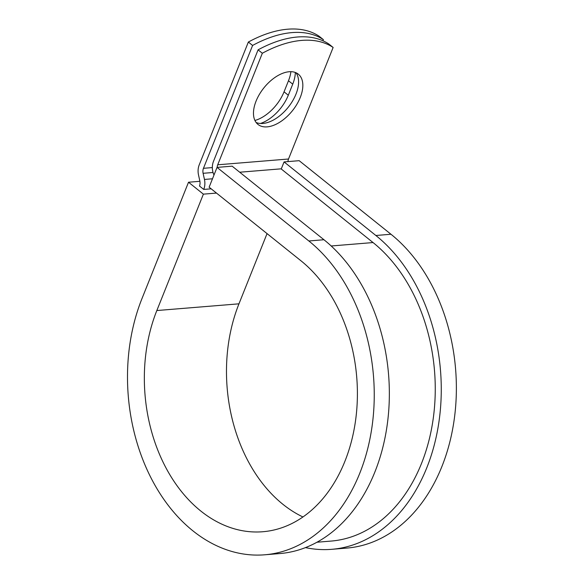 <?xml version="1.0" encoding="UTF-8"?>
<svg xmlns="http://www.w3.org/2000/svg" width="584" height="584" viewBox="0 0 584 584"><rect width="100%" height="100%" fill="white"/><g stroke="black" fill="none" stroke-linecap="round" stroke-linejoin="round"><path stroke-width="0.88" d="M290.89 71.679A32.222 18.279 -51.3 0 1 288.481 80.753L284.05 91.819A32.222 18.279 -51.3 0 1 254.923 120.465M295.322 72.474A32.222 18.279 -51.3 0 1 292.73 84.154L288.299 95.228A32.222 18.279 -51.3 0 1 260.435 123.487M289.182 71.737A32.222 18.279 128.7 0 0 259.42 94.338A32.222 18.279 128.7 0 0 258.004 124.45A32.222 18.279 128.7 0 0 267.136 126.867A32.222 18.279 128.7 0 0 296.898 104.259A32.222 18.279 128.7 0 0 298.307 74.153A32.222 18.279 128.7 0 0 289.182 71.737M256.106 122.465A32.222 18.279 128.7 0 0 262.888 123.458A32.222 18.279 128.7 0 0 291.394 102.872A32.222 18.279 128.7 0 0 295.964 72.737M213.992 175.017A13.22 9.6 -94.7 0 1 213.467 161.396L258.084 49.844L262.333 53.246L217.715 164.797A6.614 4.796 -94.7 0 0 217.168 167.389M258.084 49.844A120.501 68.343 -51.3 0 1 328.887 44.056L333.136 47.457L288.518 159.009A6.614 4.796 -94.7 0 0 287.97 161.593M211.167 188.822L203.743 189.428L199.494 186.026A6.614 4.796 -94.7 0 0 199.845 181.033L198.502 174.893A13.22 9.6 85.3 0 1 199.21 164.9L248.353 42.041L252.602 45.442A120.501 68.343 128.7 0 1 323.405 39.654L322.952 40.778M323.405 39.654L319.156 36.252A120.501 68.343 128.7 0 0 248.353 42.041M203.743 189.428A13.22 9.6 -94.7 0 0 204.451 179.441L203.101 173.302A6.614 4.796 85.3 0 1 203.458 168.309L252.602 45.442M333.136 47.457A120.501 68.343 128.7 0 0 262.333 53.246M316.937 542.237L331.04 541.083A161.191 117.012 -94.7 0 0 433.182 418.896A161.191 117.012 -94.7 0 0 373.045 242.557L281.24 168.98L284.072 161.914L299.176 160.68L390.973 234.25L375.87 235.491L284.072 161.914M323.945 239.732A169.455 123.012 -94.7 0 1 387.17 425.115A169.455 123.012 -94.7 0 1 279.787 553.566L264.683 554.8A169.455 123.012 -94.7 0 1 148.832 473.478A169.455 123.012 -94.7 0 1 141.963 298.621L188.515 182.23L203.385 194.151L156.833 310.542A146.321 106.215 -94.7 0 0 162.761 461.521A146.321 106.215 -94.7 0 0 262.8 531.739A146.321 106.215 -94.7 0 0 355.517 420.83A146.321 106.215 -94.7 0 0 300.928 260.756L209.13 187.187L217.044 167.396L232.147 166.163L323.945 239.732L308.841 240.973L217.044 167.396M305.439 547.61A169.455 123.012 -94.7 0 0 331.712 549.318L346.816 548.084A169.455 123.012 -94.7 0 0 454.191 419.633A169.455 123.012 -94.7 0 0 390.973 234.25M331.712 549.318A169.455 123.012 -94.7 0 0 439.088 420.867A169.455 123.012 -94.7 0 0 375.87 235.491M156.833 310.542L238.966 303.826A146.321 106.215 -94.7 0 0 302.928 516.964M264.683 554.8A169.455 123.012 -94.7 0 0 372.066 426.349A169.455 123.012 -94.7 0 0 308.841 240.973M238.966 303.826L267.049 233.607M203.385 194.151L216.482 193.078M199.903 181.303L188.515 182.23M292.73 84.154L288.481 80.753M212.342 167.579L203.458 168.309M288.518 159.009L217.715 164.797M213.036 172.492L203.101 173.302M212.488 178.784L204.451 179.441M281.305 168.82L239.71 172.222M373.045 242.557L331.186 245.981M288.299 95.228L284.05 91.819"/></g></svg>
